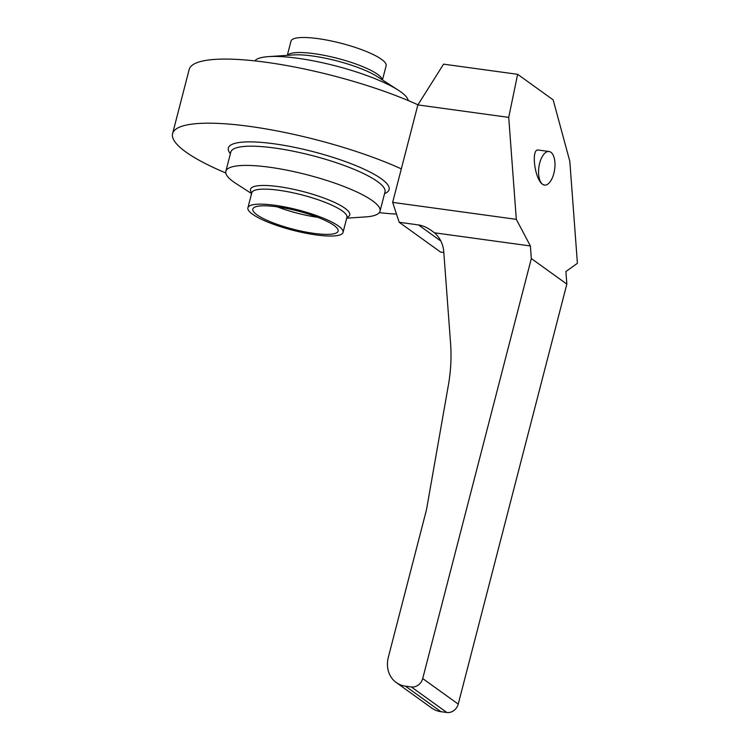 <?xml version="1.0" encoding="UTF-8"?>
<svg xmlns="http://www.w3.org/2000/svg" width="750" height="750" viewBox="0 0 750 750"><rect width="100%" height="100%" fill="white"/><g stroke="black" fill="none" stroke-linecap="round" stroke-linejoin="round"><path stroke-width="1.12" d="M396.216 682.5L431.737 708.056A27.103 23.213 -54.3 0 0 440.934 711.684L446.859 712.5A10.162 8.7 -54.3 0 0 458.231 704.109L566.85 284.1L565.913 271.519L577.406 263.297L569.822 161.325L553.153 99.862L517.631 74.316L443.569 64.153L417.863 104.916L392.653 202.378L399.188 222.281L418.444 224.925C422.719 225.534 427.284 227.569 432.141 231.047L434.447 232.8A33.881 29.016 -54.3 0 1 443.775 251.944L450.562 343.256A169.416 145.069 -54.3 0 1 448.369 385.247L426.722 508.416A33.881 29.016 -54.3 0 1 426.112 511.219L388.341 657.244A27.103 23.213 -54.3 0 0 396.216 682.5A27.103 23.213 -54.3 0 0 405.413 686.138L411.337 686.953A10.162 8.7 -54.3 0 0 422.709 678.553L531.328 258.553L530.391 245.963L516.309 219.347L392.653 202.378M443.812 252.506L440.597 252.066L399.188 222.281M566.85 284.1L531.328 258.553M417.863 104.916L508.725 117.384L517.631 74.316M508.725 117.384L516.309 219.347M549.066 151.509A16.941 7.969 97.8 0 0 539.212 165.178A16.941 7.969 97.8 0 0 542.616 184.322A16.941 7.969 97.8 0 0 544.462 185.081A16.941 7.969 97.8 0 0 554.316 171.412A16.941 7.969 97.8 0 0 550.913 152.269A16.941 7.969 97.8 0 0 549.066 151.509L538.444 150.056C530.803 148.106 534.609 179.391 542.616 184.322L544.369 185.072M530.391 245.963L434.447 232.8M396.497 214.097A140.616 30.009 14.5 0 1 379.266 212.662M225.787 172.969A140.616 30.009 14.5 0 1 185.794 151.95A140.616 30.009 14.5 0 1 172.594 133.613A140.616 30.009 14.5 0 1 257.578 127.547A140.616 30.009 14.5 0 1 401.316 168.881M417.928 104.803A140.616 30.009 -165.5 0 0 274.172 63.45A140.616 30.009 -165.5 0 0 189.169 69.516L172.594 133.613M382.462 79.95L386.137 65.747A49.134 10.481 -165.5 0 0 381.525 59.334A49.134 10.481 -165.5 0 0 329.288 40.556A49.134 10.481 -165.5 0 0 291 41.138L287.325 55.35M408.253 100.575A79.631 16.988 -165.5 0 0 400.725 91.837A79.631 16.988 -165.5 0 0 398.269 90.169A79.631 16.988 -165.5 0 0 268.556 56.616A79.631 16.988 -165.5 0 0 254.775 60.881M252.516 214.2A49.134 10.481 14.5 0 1 247.903 207.797A49.134 10.481 14.5 0 1 286.191 207.206A49.134 10.481 14.5 0 1 338.428 225.994A49.134 10.481 14.5 0 1 343.041 232.397A49.134 10.481 14.5 0 1 304.753 232.988A49.134 10.481 14.5 0 1 252.516 214.2M256.959 214.809A44.053 9.403 -165.5 0 0 303.788 231.647A44.053 9.403 -165.5 0 0 338.119 231.122A44.053 9.403 -165.5 0 0 333.984 225.384A44.053 9.403 -165.5 0 0 287.147 208.537A44.053 9.403 -165.5 0 0 252.825 209.062A44.053 9.403 -165.5 0 0 256.959 214.809M251.578 193.584L235.772 183.375A79.631 16.988 14.5 0 1 233.316 181.697A79.631 16.988 14.5 0 1 225.844 171.319A79.631 16.988 14.5 0 1 287.887 170.363A79.631 16.988 14.5 0 1 372.544 200.803A79.631 16.988 14.5 0 1 380.025 211.191A79.631 16.988 14.5 0 1 365.484 216.919L346.716 218.184M277.322 206.859A44.053 9.403 -165.5 0 0 317.756 217.312M440.85 241.031L418.444 224.925M458.231 704.109L422.709 678.553M446.859 712.5L411.337 686.953M440.934 711.684L405.413 686.138M382.303 79.847A49.134 10.481 -165.5 0 0 377.634 74.362A49.134 10.481 -165.5 0 0 327.431 55.997A49.134 10.481 -165.5 0 0 287.522 55.341M230.391 153.731A83.016 17.709 14.5 0 1 281.934 144.994A83.016 17.709 14.5 0 1 381.309 178.781A83.016 17.709 14.5 0 1 384.572 193.603M225.844 171.319L230.812 152.081A79.631 16.988 14.5 0 1 292.866 151.134A79.631 16.988 14.5 0 1 377.522 181.575A79.631 16.988 14.5 0 1 384.994 191.962L380.025 211.191M251.784 192.806A51.253 10.941 14.5 0 1 283.538 187.378A51.253 10.941 14.5 0 1 344.934 208.247A51.253 10.941 14.5 0 1 346.913 217.406M251.859 192.553L251.794 192.769A49.134 10.481 14.5 0 1 290.081 192.178A49.134 10.481 14.5 0 1 342.309 210.966A49.134 10.481 14.5 0 1 346.922 217.369L343.041 232.397M398.269 90.169L377.137 76.509A51.253 10.941 -165.5 0 0 293.653 54.919L268.556 56.616M251.794 192.769L247.903 207.797"/></g></svg>
